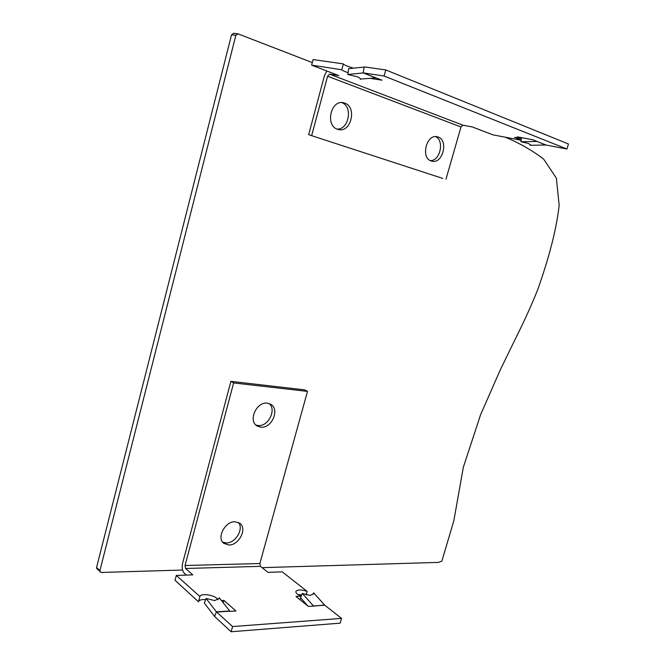 <?xml version="1.0" encoding="UTF-8"?>
<svg xmlns="http://www.w3.org/2000/svg" width="665" height="665" viewBox="0 0 665 665"><rect width="100%" height="100%" fill="white"/><g stroke="black" fill="none" stroke-linecap="round" stroke-linejoin="round"><path stroke-width="1" d="M233.806 33.358L231.561 34.755L96.6 567.395L96.882 568.741L101.205 572.457L182.567 570.03M312.301 62.577L238.12 33.89L235.859 35.295L99.883 570.72L100.166 572.066M262.085 567.652L438.468 562.39L441.868 561.085L453.863 520.62L463.33 467.254L480.604 414.677L500.363 369.69L516.655 336.299C525.175 319.158 532.308 303.307 538.068 288.743C546.123 265.576 555.749 235.227 559.165 205.31L556.389 178.228L543.604 159.035C531.51 149.966 518.7 142.684 505.184 137.198M530.271 144.48L530.121 145.294L530.462 144.87L528.442 143.457L520.928 141.728L537.046 141.437L532.856 139.783L517.254 136.832L521.41 138.453L514.527 137.339L521.227 140.024M370.58 78.42L381.968 80.182L376.107 77.93L360.455 79.027M360.388 79.384L360.455 79.135C360.422 78.403 359.25 77.581 356.964 76.666L347.753 74.48L348.759 68.636L365.035 66.982L385.783 69.941L568.459 143.989L566.929 149.026L384.112 76.018L385.783 69.941M438.102 137.007L437.154 136.741C426.332 133.881 420.513 158.112 431.269 161.013L431.909 161.196C442.641 164.297 448.85 140.307 438.102 137.007M344.686 103.1L343.34 102.734C330.671 99.667 325.077 125.868 337.596 129.284L338.51 129.542C351.103 132.975 357.246 107.007 344.686 103.1M336.964 129.043C348.851 130.049 353.215 106.433 341.76 102.593M430.355 160.622C440.205 161.063 444.71 140.398 435.517 136.616M442.799 178.436L308.668 134.687L442.799 178.436M326.773 70.98L324.42 75.735L308.668 134.687M311.735 135.411L327.579 76.234L329.557 74.139L338.751 75.586L311.619 65.153L341.793 69.759C342.034 70.332 344.121 71.305 348.061 72.684M521.185 140.265L492.873 134.837L472.416 126.973L462.981 125.203L460.995 126.973L445.974 179.218M347.753 74.48L363.423 72.917L384.112 76.018M521.41 138.453L520.928 141.728M530.121 145.294L545.99 145.012L566.929 149.026M311.619 65.153L313.099 59.567L343.381 63.89L341.793 69.759M353.339 68.146C347.396 66.317 344.071 64.929 343.356 63.99M206.108 598.458L216.399 611.825L214.596 616.455L204.338 603.039L206.108 598.458L214.645 600.578L219.076 598.45L219.284 597.769L230.04 611.359L235.925 610.985L223.939 600.387L221.445 600.52M307.496 391.394L304.686 389.865L230.913 381.361L233.631 382.949L307.496 391.394L259.865 563.529L260.447 566.339L267.953 572.341L282.259 571.858L307.139 591.385C301.303 589.481 297.563 589.498 295.908 591.418C295.593 592.997 297.33 594.593 301.104 596.197L295.992 596.48L308.394 606.422L313.589 606.098L302.342 593.454L300.888 596.987M302.342 593.454L310.056 595.433L313.448 593.837L313.672 592.864L313.04 594.394M260.821 427.204C271.761 428.692 280.156 409.158 270.672 404.245L267.347 403.165C256.54 401.402 247.812 420.912 257.131 425.991L260.821 427.204M255.917 425.035L258.103 425.517C268.195 426.905 276.848 409.715 269.167 403.555M228.835 545.009C238.959 545.416 247.53 528.55 239.874 523.313L235.144 521.759C225.161 521.111 216.275 537.96 223.789 543.33L228.835 545.009M222.684 542.191L226.275 542.948C235.535 543.313 244.163 528.692 238.403 522.441M230.913 381.361L182.584 563.33C181.703 567.611 182.285 570.911 184.321 573.238L186.391 575.092M217.921 599.689C216.191 595.333 200.822 592.615 199.907 596.53L176.325 575.433L192.784 574.876L185.585 568.492L185.061 565.516L233.631 382.949M313.672 592.864L324.778 605.225L341.552 618.392L340.164 623.155L231.137 631.75L232.567 626.555L341.552 618.392M300.655 597.785L307.829 605.965M218.893 598.766L219.284 597.769M297.937 594.568L301.769 594.843M214.596 616.455L231.137 631.75M198.577 601.476C199.4 599.955 201.761 599.348 205.643 599.647M176.325 575.433L175.036 580.279L198.494 601.8L199.841 596.804M229.674 610.994L216.399 611.825L232.567 626.555M306.124 594.951L307.139 591.385M300.098 599.772L301.104 596.197M223.939 600.387L223.265 602.839M99.883 570.72L96.6 567.395M235.859 35.295L231.561 34.755M327.579 76.234L460.995 126.973M364.196 66.966L363.173 72.909L375.85 77.921M536.564 141.246L545.732 144.995M329.557 74.139L462.981 125.203M536.805 141.387L545.99 145.012M363.423 72.917L376.107 77.93M259.865 563.529L185.061 565.516M324.587 605.042L313.049 606.131M260.447 566.339L185.585 568.492M229.857 611.185L216.582 612.024M324.778 605.225L313.39 605.94M237.738 33.79L233.432 33.258"/></g></svg>
